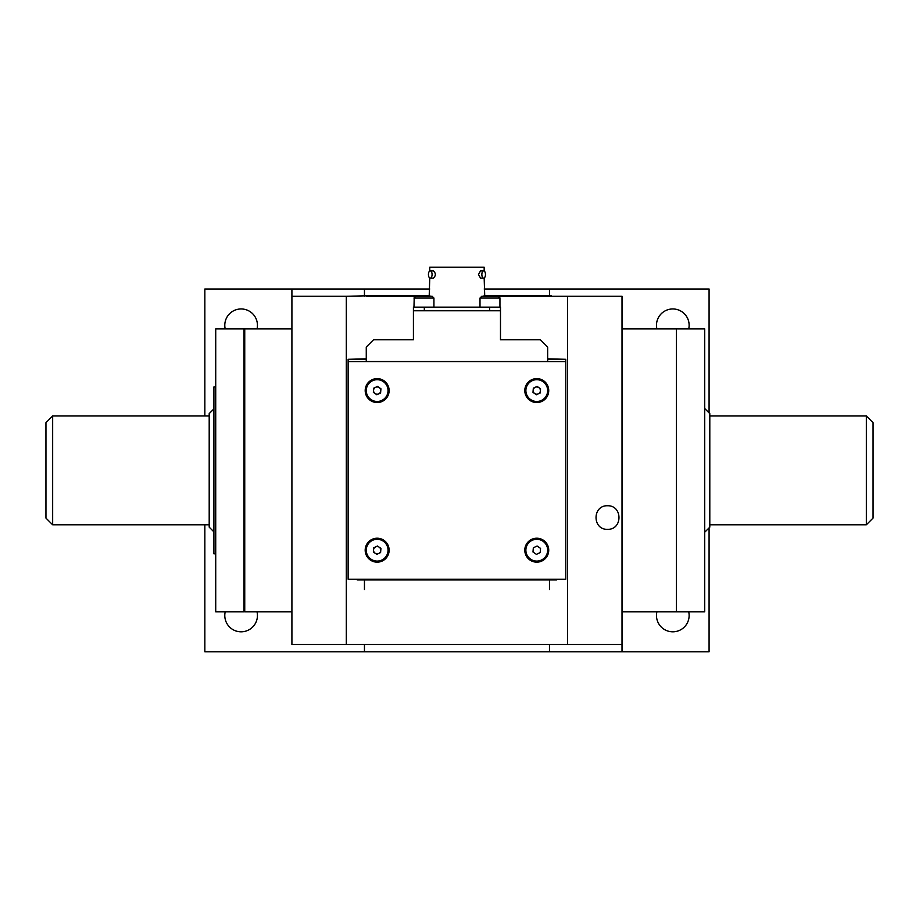 <?xml version="1.0" encoding="UTF-8"?>
<svg xmlns="http://www.w3.org/2000/svg" width="919" height="919" viewBox="0 0 919 919"><rect width="100%" height="100%" fill="white"/><g stroke="black" fill="none" stroke-linecap="round" stroke-linejoin="round"><path stroke-width="1.38" d="M709.077 527.885L709.077 651.766L204.845 651.766L204.845 524.795M204.845 415.974L204.845 289.003L364.452 289.003L364.452 296.251M495.203 296.251L622.014 296.251L622.014 644.506L567.609 644.506L567.609 296.251L567.609 644.506L291.909 644.506L291.909 289.003M709.077 412.884L709.077 289.003L484.164 289.003M656.89 328.91A16.324 16.324 0 0 1 672.8 308.956A16.324 16.324 0 0 1 688.722 328.91M688.722 611.859A16.324 16.324 0 0 1 670.985 631.709A16.324 16.324 0 0 1 656.89 611.859M549.47 295.527L549.47 289.003M549.47 589.538L549.47 579.935L364.452 579.935L364.452 589.538M622.014 644.506L622.014 651.766M549.47 651.766L549.47 644.506M429.759 289.003L364.452 289.003M364.452 644.506L364.452 651.766M244.017 599.429A16.324 16.324 0 0 1 244.741 599.567M257.033 611.859A16.324 16.324 0 0 1 241.111 631.812A16.324 16.324 0 0 1 225.201 611.859M225.201 328.91A16.324 16.324 0 0 1 241.111 308.956A16.324 16.324 0 0 1 257.033 328.91M244.741 341.19A16.324 16.324 0 0 1 244.017 341.34M366.267 296.251L380.776 296.251L380.776 295.527L346.314 296.251L346.314 644.506L346.314 296.251L291.909 296.251M291.909 611.859L244.741 611.859L244.741 328.91L291.909 328.91M607.505 529.333C592.284 529.872 592.158 505.347 607.505 505.749C622.841 505.335 622.749 529.872 607.505 529.333M622.014 611.859L704.724 611.859L704.724 328.91L676.43 328.91L676.43 611.859L676.43 328.91L622.014 328.91M705.091 531.871L709.801 527.15L709.801 413.607L705.091 408.898M866.341 524.795L873.05 518.086L873.05 422.683L866.341 415.974L866.341 524.795L709.801 524.795M866.341 415.974L709.801 415.974M213.909 531.871L209.199 527.15L209.199 413.607L213.909 408.898M209.199 415.974L52.659 415.974L52.659 524.795L45.95 518.086L45.95 422.683L52.659 415.974M215.724 553.824L213.909 553.824L213.909 386.945L215.724 386.945M704.724 386.945L704.724 553.824M244.017 328.91L244.017 611.859L215.724 611.859L215.724 328.91L244.017 328.91M380.776 295.527L429.759 295.527M484.164 295.527L551.274 295.527L536.765 295.527L536.765 296.251M380.776 296.251L418.708 296.251M429.184 296.251L429.759 277.975M484.164 277.975L484.738 296.251M551.274 296.251L551.274 295.527M536.765 295.562L540.395 295.562L536.765 295.562M500.487 310.771L413.424 310.771L413.424 307.141L500.487 307.141L500.487 339.789L540.395 339.789L547.655 347.049L547.655 361.558M424.314 307.141L424.314 310.771L489.609 310.771L489.609 307.141M430.253 278.124A3.63 1.815 -90 0 0 432.068 274.494A3.63 1.815 -90 0 0 430.253 270.864A3.63 1.815 -90 0 0 428.438 274.494A3.63 1.815 -90 0 0 430.253 278.124L433.4 278.124C435.962 275.7 435.962 273.276 433.4 270.864L430.253 270.864M429.759 271.002L429.759 267.234L484.164 267.234L484.164 271.002M483.67 278.124A3.63 1.815 90 0 0 485.473 274.494A3.63 1.815 90 0 0 483.67 270.864A3.63 1.815 90 0 0 481.855 274.494A3.63 1.815 90 0 0 483.67 278.124L480.522 278.124L478.5 274.494L480.522 270.864L483.67 270.864M415.79 296.251L432.114 296.251L433.929 298.066L413.975 298.066L415.572 296.274M479.994 307.141L479.994 298.066L481.809 296.251L498.132 296.251L499.936 297.848M348.129 361.558L565.794 361.558L565.794 579.211L348.129 579.211L348.129 359.306L366.267 359.306M548.735 550.194A11.97 11.97 0 0 0 530.78 539.821A11.97 11.97 0 0 0 530.78 560.556A11.97 11.97 0 0 0 548.735 550.194M389.128 550.194A11.97 11.97 0 0 0 371.173 539.821A11.97 11.97 0 0 0 371.173 560.556A11.97 11.97 0 0 0 389.128 550.194M548.735 390.575A11.97 11.97 0 0 0 530.78 380.213A11.97 11.97 0 0 0 530.78 400.937A11.97 11.97 0 0 0 548.735 390.575M389.128 390.575A11.97 11.97 0 0 0 371.173 380.213A11.97 11.97 0 0 0 371.173 400.937A11.97 11.97 0 0 0 389.128 390.575M380.765 390.874A3.63 3.63 0 0 0 375.607 387.301A3.63 3.63 0 0 0 375.09 393.562A3.63 3.63 0 0 0 380.765 390.874M388.002 391.471A10.879 10.879 0 0 0 372.505 380.742A10.879 10.879 0 0 0 370.954 399.524A10.879 10.879 0 0 0 388.002 391.471M380.592 392.964L380.937 388.783L377.491 386.405L373.711 388.186L373.367 392.367L376.813 394.745L380.592 392.964M547.621 551.078A10.879 10.879 0 0 0 532.112 540.349A10.879 10.879 0 0 0 530.573 559.143A10.879 10.879 0 0 0 547.621 551.078M540.211 552.572L540.556 548.402L537.11 546.012L533.33 547.804L532.986 551.986L536.42 554.364L540.211 552.572M380.765 550.492A3.63 3.63 0 0 0 375.607 546.908A3.63 3.63 0 0 0 375.09 553.169A3.63 3.63 0 0 0 380.765 550.492M388.002 551.078A10.879 10.879 0 0 0 372.505 540.349A10.879 10.879 0 0 0 370.954 559.143A10.879 10.879 0 0 0 388.002 551.078M380.592 552.572L380.937 548.402L377.491 546.012L373.711 547.804L373.367 551.986L376.813 554.364L380.592 552.572M540.383 390.874A3.63 3.63 0 0 0 535.214 387.301A3.63 3.63 0 0 0 534.709 393.562A3.63 3.63 0 0 0 540.383 390.874M547.621 391.471A10.879 10.879 0 0 0 532.112 380.742A10.879 10.879 0 0 0 530.573 399.524A10.879 10.879 0 0 0 547.621 391.471M540.211 392.964L540.556 388.783L537.11 386.405L533.33 388.186L532.986 392.367L536.42 394.745L540.211 392.964M413.424 310.771L413.424 339.789L373.528 339.789L366.267 347.049L366.267 361.558M364.452 579.9L357.204 579.9L357.204 579.211M357.204 579.9L364.452 579.935L364.452 579.211M556.719 579.211L556.719 579.935L549.47 579.935L549.47 579.211M364.452 579.935L357.204 579.935M547.655 359.306L565.794 359.306L565.794 361.558M565.794 359.306L547.655 358.835M366.267 358.835L348.129 359.306M479.994 298.066L499.947 298.066L498.132 296.251M209.199 524.795L52.659 524.795M433.929 307.141L433.929 298.066M413.975 307.141L414.216 297.159M499.947 307.141L499.947 298.066M414.377 296.929L415.009 296.435"/></g></svg>
